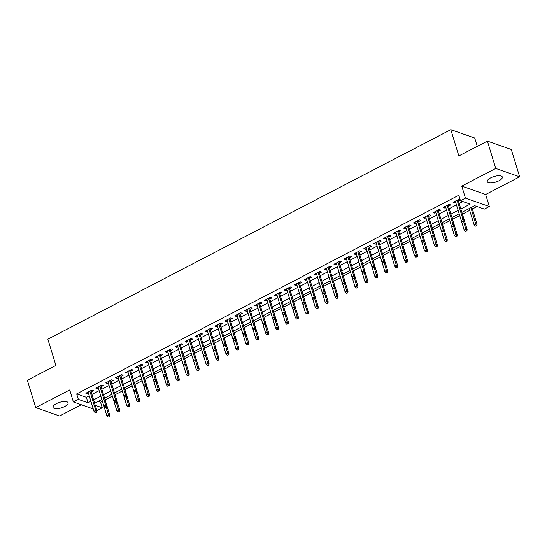 <?xml version="1.0" encoding="UTF-8"?>
<svg xmlns="http://www.w3.org/2000/svg" width="547" height="547" viewBox="0 0 547 547"><rect width="100%" height="100%" fill="white"/><g stroke="black" fill="none" stroke-linecap="round" stroke-linejoin="round"><path stroke-width="0.82" d="M64.696 406.544A7.877 2.906 163 0 0 68.095 402.79A7.877 2.906 163 0 0 56.43 403.645A7.877 2.906 163 0 0 53.032 407.399A7.877 2.906 163 0 0 64.696 406.544M498.932 180.777A7.877 2.906 163 0 0 502.331 177.023A7.877 2.906 163 0 0 490.659 177.878A7.877 2.906 163 0 0 487.268 181.631A7.877 2.906 163 0 0 498.932 180.777M98.166 401.457L100.58 402.305L102.248 407.775L97.284 410.353L96.723 410.154M477.264 146.343L474.728 138.042L450.824 129.666L47.856 339.174L55.883 365.43L27.35 380.268L35.712 407.618L59.616 415.993L81.264 404.739M450.824 129.666L458.851 155.916L487.384 141.085L511.288 149.461L519.65 176.811L495.746 168.428L461.757 186.103L465.435 198.137L489.333 206.52L484.375 209.098L474.68 205.699L461.859 212.366M461.757 186.103L485.654 194.486L519.65 176.811M485.654 194.486L489.333 206.52M100.58 402.305L102.419 401.348M105.133 399.939L112.347 396.185M115.055 394.777L122.275 391.023M124.983 389.614L132.196 385.861M134.911 384.452L142.124 380.705M144.832 379.297L152.045 375.543M154.76 374.134L161.974 370.381M164.681 368.972L171.902 365.225M174.609 363.817L181.823 360.063M184.53 358.654L191.751 354.9M194.458 353.492L201.672 349.738M204.387 348.33L211.6 344.583M214.308 343.174L221.528 339.42M224.236 338.012L231.449 334.258M234.157 332.849L241.377 329.103M244.085 327.687L251.299 323.94M254.013 322.532L261.227 318.778M263.934 317.369L271.155 313.616M273.862 312.207L281.076 308.46M283.784 307.052L291.004 303.298M293.712 301.889L300.925 298.136M303.64 296.727L310.853 292.973M313.561 291.565L320.781 287.818M323.489 286.409L330.703 282.655M333.41 281.247L340.631 277.493M343.338 276.085L350.552 272.338M353.266 270.929L360.48 267.175M363.187 265.767L370.408 262.013M373.116 260.604L380.329 256.851M383.037 255.442L390.257 251.695M392.965 250.287L400.178 246.533M402.893 245.124L410.106 241.371M412.814 239.962L420.028 236.215M422.742 234.807L429.956 231.053M432.663 229.644L439.884 225.89M442.591 224.482L449.805 220.728M452.519 219.32L459.733 215.573M462.441 214.164L469.682 210.397M472.369 209.002L477.093 206.547M487.384 141.085L495.746 168.428M91.137 391.884L93.393 390.715L91.78 390.148L85.824 393.245L87.438 393.813L88.457 393.279M101.058 386.729L103.321 385.553L101.708 384.985L95.752 388.083L97.366 388.65L98.378 388.124M110.986 381.567L113.243 380.391L111.629 379.823L105.674 382.921L107.287 383.488L108.306 382.962M120.914 376.404L123.171 375.235L121.557 374.668L115.602 377.765L117.215 378.326L118.227 377.799M130.836 371.249L133.099 370.073L131.478 369.505L125.523 372.603L127.143 373.17L128.155 372.644M140.764 366.087L143.02 364.911L141.406 364.343L135.451 367.44L137.065 368.008L138.083 367.481M150.685 360.924L152.948 359.748L151.334 359.188L145.379 362.278L146.993 362.846L148.005 362.319M160.613 355.762L162.869 354.593L161.256 354.025L155.3 357.123L156.914 357.69L157.933 357.157M170.541 350.606L172.797 349.43L171.184 348.863L165.228 351.96L166.842 352.528L167.854 352.001M180.462 345.444L182.725 344.268L181.105 343.701L175.149 346.798L176.77 347.366L177.782 346.839M190.39 340.282L192.647 339.113L191.033 338.545L185.077 341.643L186.691 342.203L187.71 341.677M200.311 335.126L202.575 333.95L200.961 333.383L195.005 336.48L196.619 337.048L197.631 336.514M210.239 329.964L212.496 328.788L210.882 328.221L204.927 331.318L206.54 331.885L207.559 331.359M220.167 324.802L222.424 323.626L220.81 323.065L214.855 326.156L216.468 326.723L217.48 326.197M230.089 319.639L232.352 318.47L230.731 317.903L224.776 321L226.396 321.561L227.408 321.034M240.017 314.484L242.273 313.308L240.659 312.74L234.704 315.838L236.318 316.405L237.336 315.879M249.938 309.322L252.201 308.146L250.588 307.578L244.632 310.675L246.246 311.243L247.258 310.717M259.866 304.159L262.122 302.983L260.509 302.423L254.553 305.513L256.167 306.081L257.186 305.554M269.794 298.997L272.05 297.828L270.437 297.26L264.481 300.358L266.095 300.925L267.107 300.392M279.715 293.842L281.972 292.666L280.358 292.098L274.403 295.195L276.023 295.763L277.035 295.236M289.643 288.679L291.9 287.503L290.286 286.936L284.331 290.033L285.944 290.601L286.956 290.074M299.565 283.517L301.828 282.348L300.207 281.78L294.259 284.878L295.872 285.438L296.884 284.912M309.493 278.361L311.749 277.185L310.135 276.618L304.18 279.715L305.794 280.283L306.812 279.756M319.421 273.199L321.677 272.023L320.063 271.456L314.108 274.553L315.722 275.12L316.734 274.594M329.342 268.037L331.598 266.861L329.985 266.3L324.029 269.391L325.65 269.958L326.662 269.432M339.27 262.875L341.526 261.705L339.913 261.138L333.957 264.235L335.571 264.803L336.583 264.269M349.191 257.719L351.454 256.543L349.834 255.975L343.885 259.073L345.499 259.64L346.511 259.114M359.119 252.557L361.376 251.381L359.762 250.813L353.806 253.911L355.42 254.478L356.439 253.952M369.047 247.394L371.304 246.225L369.69 245.658L363.734 248.755L365.348 249.316L366.36 248.789M378.968 242.239L381.225 241.063L379.611 240.495L373.656 243.593L375.276 244.16L376.288 243.634M388.896 237.077L391.153 235.901L389.539 235.333L383.584 238.43L385.197 238.998L386.209 238.471M398.818 231.914L401.081 230.738L399.46 230.178L393.505 233.268L395.125 233.836L396.137 233.309M408.746 226.752L411.002 225.583L409.388 225.015L403.433 228.113L405.047 228.68L406.065 228.147M418.674 221.597L420.93 220.42L419.317 219.853L413.361 222.95L414.975 223.518L415.987 222.991M428.595 216.434L430.851 215.258L429.238 214.691L423.282 217.788L424.896 218.356L425.915 217.829M438.523 211.272L440.779 210.103L439.166 209.535L433.21 212.633L434.824 213.193L435.836 212.667M448.444 206.116L450.707 204.94L449.087 204.373L443.132 207.47L444.752 208.038L445.764 207.504M460.82 208.968L470.16 204.113L460.471 200.715L458.796 195.245L76.676 393.922L86.364 397.32L89.229 395.83M91.917 394.435L99.157 390.667M101.838 389.273L109.085 385.512M111.766 384.117L119.007 380.35M121.694 378.955L128.935 375.187M131.615 373.792L138.856 370.025M141.543 368.63L148.784 364.87M151.464 363.475L158.712 359.707M161.392 358.312L168.633 354.545M171.32 353.15L178.561 349.389M181.242 347.995L188.483 344.227M191.17 342.832L198.411 339.065M201.091 337.67L208.339 333.902M211.019 332.508L218.26 328.747M220.947 327.352L228.188 323.585M230.868 322.19L238.109 318.422M240.796 317.028L248.037 313.26M250.717 311.872L257.965 308.105M260.645 306.71L267.886 302.942M270.574 301.547L277.814 297.78M280.495 296.385L287.736 292.624M290.423 291.23L297.664 287.462M300.344 286.067L307.592 282.3M310.272 280.905L317.513 277.138M320.193 275.743L327.441 271.982M330.121 270.587L337.362 266.82M340.049 265.425L347.29 261.657M349.971 260.263L357.218 256.502M359.899 255.107L367.14 251.34M369.82 249.945L377.068 246.177M379.748 244.782L386.989 241.015M389.676 239.62L396.917 235.86M399.597 234.465L406.845 230.697M409.525 229.302L416.766 225.535M419.446 224.14L426.694 220.379M429.374 218.985L436.615 215.217M439.303 213.822L446.543 210.055M449.224 208.66L456.471 204.893M459.152 203.498L462.878 201.563M460.13 199.6L459.015 199.211L453.06 202.308L454.673 202.875L455.692 202.349M458.372 200.954L460.246 199.976M93.236 408.937L73.387 401.97L69.708 389.943L35.712 407.618M73.387 401.97L78.344 399.392L88.04 402.79L90.905 401.3M76.676 393.922L78.344 399.392M460.471 200.715L465.435 198.137M95.24 405.32L102.248 407.775M459.179 213.761L451.938 217.528M449.251 218.923L442.01 222.691M439.33 224.085L432.082 227.846M429.402 229.241L422.161 233.008M419.481 234.403L412.233 238.171M409.553 239.565L402.312 243.326M399.625 244.721L392.384 248.488M389.703 249.883L382.462 253.651M379.775 255.046L372.534 258.813M369.854 260.208L362.606 263.969M359.926 265.363L352.685 269.131M349.998 270.526L342.757 274.293M340.077 275.688L332.836 279.449L338.108 296.59L337.882 298.129L336.248 298.423L337.882 298.129M330.149 280.843L322.908 284.611M320.227 286.006L312.98 289.773M310.299 291.168L303.059 294.936L308.33 312.077L308.111 313.616L306.47 313.903L308.111 313.616M300.371 296.33L293.13 300.091M290.45 301.486L283.209 305.253M280.522 306.648L273.281 310.416M270.601 311.811L263.353 315.578M260.673 316.966L253.432 320.733M250.745 322.128L243.504 325.896M240.824 327.291L233.583 331.058M230.896 332.453L223.655 336.214M220.974 337.608L213.727 341.376L218.998 358.517L218.779 360.056L217.145 360.343L218.779 360.056M211.046 342.771L203.805 346.538M201.118 347.933L193.877 351.7M191.197 353.095L183.956 356.856M181.269 358.251L174.028 362.018M171.348 363.413L164.1 367.181M161.42 368.575L154.179 372.336M151.498 373.731L144.251 377.498M141.57 378.893L134.33 382.661M131.642 384.056L124.401 387.823M121.721 389.218L114.473 392.978M111.793 394.373L104.552 398.141M101.872 399.536L94.624 403.303M93.585 399.905L100.833 396.137M103.513 394.743L110.754 390.982M113.441 389.587L120.682 385.82M123.362 384.425L130.603 380.657M133.29 379.262L140.531 375.495M143.211 374.1L150.459 370.34M153.139 368.945L160.38 365.177M163.068 363.782L170.308 360.015M172.989 358.62L180.23 354.853M182.917 353.465L190.158 349.697M192.838 348.302L200.086 344.535M202.766 343.14L210.007 339.372M212.687 337.978L219.935 334.217M222.615 332.822L229.856 329.055M232.543 327.66L239.784 323.892M242.465 322.498L249.712 318.73M252.393 317.335L259.634 313.575M262.314 312.18L269.562 308.412M272.242 307.017L279.483 303.25M282.17 301.855L289.411 298.094M292.091 296.7L299.339 292.932M302.019 291.537L309.26 287.77M311.94 286.375L319.188 282.608M321.868 281.213L329.109 277.452M331.797 276.057L339.037 272.29M341.718 270.895L348.965 267.127M351.646 265.733L358.887 261.972M361.567 260.577L368.815 256.81M371.495 255.415L378.736 251.647M381.423 250.252L388.664 246.485M391.344 245.09L398.592 241.33M401.272 239.935L408.513 236.167M411.194 234.772L418.441 231.005M421.122 229.61L428.363 225.843M431.05 224.455L438.291 220.687M440.971 219.292L448.219 215.525M450.899 214.13L458.14 210.363M86.364 397.32L88.04 402.79M454.304 201.658L454.673 202.875M444.376 206.821L444.752 208.038M434.455 211.983L434.824 213.193M424.527 217.145L424.896 218.356M414.605 222.301L414.975 223.518M404.677 227.463L405.047 228.68M394.749 232.625L395.125 233.836M384.828 237.788L385.197 238.998M374.9 242.943L375.276 244.16M364.979 248.106L365.348 249.316M355.051 253.268L355.42 254.478M345.123 258.423L345.499 259.64M335.202 263.586L335.571 264.803M325.274 268.748L325.65 269.958M315.352 273.91L315.722 275.12M305.424 279.066L305.794 280.283M295.496 284.228L295.872 285.438M285.575 289.39L285.944 290.601M275.647 294.546L276.023 295.763M265.726 299.708L266.095 300.925M255.798 304.87L256.167 306.081M245.876 310.033L246.246 311.243M235.948 315.188L236.318 316.405M226.02 320.351L226.396 321.561M216.099 325.513L216.468 326.723M206.171 330.668L206.54 331.885M196.25 335.831L196.619 337.048M186.322 340.993L186.691 342.203M176.394 346.155L176.77 347.366M166.473 351.311L166.842 352.528M156.545 356.473L156.914 357.69M146.623 361.635L146.993 362.846M136.695 366.798L137.065 368.008M126.767 371.953L127.143 373.17M116.846 377.115L117.215 378.326M106.918 382.278L107.287 383.488M96.997 387.433L97.366 388.65M87.069 392.596L87.438 393.813M463.275 221.132L462.283 221.644L463.918 221.357L463.275 221.132L462.974 219.409L461.189 220.338L455.316 201.132M457.107 200.209L462.974 219.409L464.136 219.819L458.003 199.737M463.918 221.357L464.136 219.819M461.189 220.338L462.283 221.644M475.199 226.178L476.84 225.884L475.199 226.178L474.112 224.872L475.897 223.942L477.059 224.345L471.815 207.19M476.191 225.658L470.919 207.655M474.112 224.872L469.135 208.585M477.059 224.345L476.84 225.884M453.347 226.287L452.355 226.807L453.996 226.513L453.347 226.287L453.053 224.571L451.261 225.501L445.395 206.294M447.179 205.364L453.053 224.571L454.215 224.974L448.075 204.899M453.996 226.513L454.215 224.974M451.261 225.501L452.355 226.807M443.419 231.449L442.427 231.962L444.068 231.675L443.419 231.449L443.125 229.733L441.34 230.656L435.467 211.457M437.251 210.527L443.125 229.733L444.287 230.137L438.147 210.062M444.068 231.675L444.287 230.137M441.34 230.656L442.427 231.962M433.498 236.612L432.506 237.124L434.14 236.837L433.498 236.612L433.203 234.889L431.412 235.819L425.545 216.619M427.33 215.689L433.203 234.889L434.366 235.299L428.226 215.224M434.14 236.837L434.366 235.299M431.412 235.819L432.506 237.124M423.569 241.767L422.578 242.287L424.219 242L423.569 241.767L423.275 240.051L421.491 240.981L415.617 221.774M417.402 220.844L423.275 240.051L424.438 240.461L418.298 220.379M424.219 242L424.438 240.461M421.491 240.981L422.578 242.287M465.271 231.333L466.912 231.046L465.271 231.333L464.184 230.027L465.969 229.097L467.131 229.508L461.887 212.352M466.27 230.82L463.644 221.494M464.184 230.027L461.237 220.4M467.131 229.508L466.912 231.046M455.35 236.495L456.991 236.208L455.35 236.495L454.256 235.189L456.048 234.26L457.21 234.67L451.966 217.515M456.342 235.983L453.723 226.656M454.256 235.189L451.316 225.562M457.21 234.67L456.991 236.208M445.422 241.658L447.063 241.364L445.422 241.658L444.335 240.352L446.12 239.422L447.282 239.832L442.038 222.67M446.414 241.138L443.795 231.819M444.335 240.352L441.388 230.718M447.282 239.832L447.063 241.364M435.501 246.813L437.135 246.526L435.501 246.813L434.407 245.507L436.198 244.584L437.361 244.988L432.116 227.832M436.492 246.3L433.874 236.981M434.407 245.507L431.467 235.88M437.361 244.988L437.135 246.526M413.648 246.929L412.657 247.449L414.291 247.155L413.648 246.929L413.347 245.213L411.563 246.143L405.689 226.937M407.481 226.007L413.347 245.213L414.51 245.617L408.377 225.542M414.291 247.155L414.51 245.617M411.563 246.143L412.657 247.449M425.573 251.976L427.214 251.688L425.573 251.976L424.486 250.67L426.27 249.74L427.433 250.15L422.188 232.995M426.564 251.463L423.946 242.136M424.486 250.67L421.539 241.042M427.433 250.15L427.214 251.688M403.72 252.092L402.729 252.605L404.37 252.317L403.72 252.092L403.426 250.369L401.635 251.299L395.768 232.099M397.553 231.169L403.426 250.369L404.589 250.779L398.448 230.704M404.37 252.317L404.589 250.779M401.635 251.299L402.729 252.605M393.799 257.254L392.801 257.767L394.442 257.48L393.799 257.254L393.498 255.531L391.714 256.461L385.84 237.254M387.625 236.331L393.498 255.531L394.661 255.941L388.527 235.86M394.442 257.48L394.661 255.941M391.714 256.461L392.801 257.767M383.871 262.41L382.879 262.929L384.514 262.635L383.871 262.41L383.577 260.693L381.785 261.623L375.919 242.417M377.703 241.487L383.577 260.693L384.739 261.104L378.599 241.022M384.514 262.635L384.739 261.104M381.785 261.623L382.879 262.929M373.943 267.572L372.951 268.092L374.592 267.798L373.943 267.572L373.649 265.856L371.864 266.779L365.991 247.579M367.775 246.649L373.649 265.856L374.811 266.259L368.671 246.184M374.592 267.798L374.811 266.259M371.864 266.779L372.951 268.092M364.022 272.734L363.03 273.247L364.664 272.96L364.022 272.734L363.721 271.011L361.936 271.941L356.063 252.741M357.854 251.811L363.721 271.011L364.883 271.421L358.75 251.346M364.664 272.96L364.883 271.421M361.936 271.941L363.03 273.247M415.645 257.138L417.286 256.851L415.645 257.138L414.558 255.832L416.342 254.902L417.505 255.312L412.26 238.157M416.643 256.618L414.017 247.299M414.558 255.832L411.611 246.198M417.505 255.312L417.286 256.851M405.724 262.3L407.365 262.006L405.724 262.3L404.63 260.994L406.421 260.064L407.583 260.468L402.339 243.312M406.715 261.781L404.096 252.461M404.63 260.994L401.689 251.36M407.583 260.468L407.365 262.006M395.796 267.456L397.437 267.168L395.796 267.456L394.708 266.15L396.493 265.22L397.655 265.63L392.411 248.475M396.787 266.943L394.168 257.616M394.708 266.15L391.761 256.522M397.655 265.63L397.437 267.168M385.874 272.618L387.508 272.331L385.874 272.618L384.78 271.312L386.572 270.382L387.734 270.792L382.49 253.637M386.866 272.105L384.247 262.779M384.78 271.312L381.84 261.685M387.734 270.792L387.508 272.331M375.946 277.78L377.587 277.486L375.946 277.78L374.859 276.474L376.644 275.544L377.806 275.955L372.562 258.799M376.938 277.261L374.319 267.941M374.859 276.474L371.912 266.84M377.806 275.955L377.587 277.486M354.094 277.89L353.102 278.409L354.743 278.122L354.094 277.89L353.8 276.173L352.015 277.103L346.142 257.897M347.926 256.967L353.8 276.173L354.962 276.584L348.822 256.502M354.743 278.122L354.962 276.584M352.015 277.103L353.102 278.409M366.025 282.943L367.659 282.649L366.025 282.943L364.931 281.63L366.716 280.707L367.878 281.11L362.634 263.955M367.016 282.423L364.391 273.103M364.931 281.63L361.984 272.003M367.878 281.11L367.659 282.649M344.172 283.052L343.174 283.572L344.815 283.278L344.172 283.052L343.872 281.336L342.087 282.266L336.214 263.059M338.005 262.129L343.872 281.336L345.034 281.739L338.901 261.664M344.815 283.278L345.034 281.739M342.087 282.266L343.174 283.572M356.097 288.098L357.738 287.811L356.097 288.098L355.003 286.792L356.794 285.862L357.957 286.272L352.712 269.117M357.088 287.585L354.47 278.259M355.003 286.792L352.063 277.165M357.957 286.272L357.738 287.811M334.244 288.214L333.253 288.727L334.887 288.44L334.244 288.214L333.95 286.498L332.159 287.421L326.292 268.221M328.077 267.292L333.95 286.498L335.113 286.901L328.973 266.827M334.887 288.44L335.113 286.901M332.159 287.421L333.253 288.727M346.169 293.26L347.81 292.973L346.169 293.26L345.082 291.954L346.866 291.025L348.029 291.435L342.784 274.279M347.16 292.741L344.542 283.421M345.082 291.954L342.135 282.32M348.029 291.435L347.81 292.973M324.316 293.377L323.325 293.889L324.966 293.602L324.316 293.377L324.022 291.654L322.238 292.583L316.364 273.377M318.149 272.454L324.022 291.654L325.185 292.064L319.045 271.982M324.966 293.602L325.185 292.064M322.238 292.583L323.325 293.889M336.248 298.423L335.154 297.117L336.945 296.187L334.62 288.584M337.239 297.903L336.945 296.187L338.108 296.59M335.154 297.117L332.214 287.483M314.395 298.532L313.404 299.052L315.038 298.765L314.395 298.532L314.094 296.816L312.31 297.746L306.436 278.539M308.228 277.609L314.094 296.816L315.257 297.226L309.123 277.144M315.038 298.765L315.257 297.226M312.31 297.746L313.404 299.052M326.32 303.578L327.961 303.291L326.32 303.578L325.233 302.272L327.017 301.349L328.179 301.753L322.935 284.597M327.311 303.065L324.692 293.739M325.233 302.272L322.286 292.645M328.179 301.753L327.961 303.291M304.467 303.694L303.476 304.214L305.117 303.92L304.467 303.694L304.173 301.978L302.388 302.908L296.515 283.702M298.3 282.772L304.173 301.978L305.335 302.382L299.195 282.307M305.117 303.92L305.335 302.382M302.388 302.908L303.476 304.214M316.398 308.74L318.033 308.453L316.398 308.74L315.304 307.435L317.089 306.505L318.251 306.915L313.007 289.76M317.39 308.228L314.764 298.901M315.304 307.435L312.358 297.807M318.251 306.915L318.033 308.453M294.546 308.857L293.548 309.37L295.189 309.082L294.546 308.857L294.245 307.134L292.46 308.064L286.587 288.864M288.378 287.934L294.245 307.134L295.407 307.544L289.274 287.469M295.189 309.082L295.407 307.544M292.46 308.064L293.548 309.37M284.618 314.019L283.626 314.532L285.26 314.245L284.618 314.019L284.324 312.296L282.532 313.226L276.666 294.019M278.45 293.089L284.324 312.296L285.486 312.706L279.346 292.624M285.26 314.245L285.486 312.706M282.532 313.226L283.626 314.532M274.69 319.174L273.698 319.694L275.339 319.4L274.69 319.174L274.396 317.458L272.611 318.388L266.738 299.182M268.522 298.252L274.396 317.458L275.558 317.862L269.418 297.787M275.339 319.4L275.558 317.862M272.611 318.388L273.698 319.694M264.769 324.337L263.777 324.85L265.411 324.562L264.769 324.337L264.468 322.621L262.683 323.544L256.81 304.344M258.601 303.414L264.468 322.621L265.63 323.024L259.497 302.949M265.411 324.562L265.63 323.024M262.683 323.544L263.777 324.85M254.84 329.499L253.849 330.012L255.49 329.725L254.84 329.499L254.546 327.776L252.762 328.706L246.888 309.499M248.673 308.576L254.546 327.776L255.709 328.186L249.569 308.111M255.49 329.725L255.709 328.186M252.762 328.706L253.849 330.012M244.919 334.655L243.921 335.174L245.562 334.887L244.919 334.655L244.618 332.938L242.834 333.868L236.96 314.662M238.752 313.732L244.618 332.938L245.781 333.349L239.648 313.267M245.562 334.887L245.781 333.349M242.834 333.868L243.921 335.174M234.991 339.817L234 340.337L235.634 340.043L234.991 339.817L234.697 338.101L232.906 339.031L227.039 319.824M228.824 318.894L234.697 338.101L235.86 338.504L229.719 318.429M235.634 340.043L235.86 338.504M232.906 339.031L234 340.337M225.063 344.979L224.072 345.492L225.713 345.205L225.063 344.979L224.769 343.256L222.985 344.186L217.111 324.986M218.896 324.056L224.769 343.256L225.932 343.666L219.791 323.592M225.713 345.205L225.932 343.666M222.985 344.186L224.072 345.492M215.142 350.142L214.15 350.654L215.785 350.367L215.142 350.142L214.841 348.418L213.056 349.348L207.183 330.142M208.975 329.219L214.841 348.418L216.01 348.829L209.87 328.747M215.785 350.367L216.01 348.829M213.056 349.348L214.15 350.654M205.214 355.297L204.222 355.817L205.863 355.523L205.214 355.297L204.92 353.581L203.135 354.511L197.262 335.304M199.046 334.374L204.92 353.581L206.082 353.984L199.942 333.909M205.863 355.523L206.082 353.984M203.135 354.511L204.222 355.817M195.293 360.459L194.294 360.972L195.935 360.685L195.293 360.459L194.992 358.743L193.207 359.666L187.334 340.466M189.125 339.537L194.992 358.743L196.154 359.147L190.021 339.072M195.935 360.685L196.154 359.147M193.207 359.666L194.294 360.972M185.365 365.622L184.373 366.134L186.007 365.847L185.365 365.622L185.071 363.899L183.279 364.828L177.413 345.629M179.197 344.699L185.071 363.899L186.233 364.309L180.093 344.234M186.007 365.847L186.233 364.309M183.279 364.828L184.373 366.134M175.437 370.777L174.445 371.297L176.086 371.01L175.437 370.777L175.143 369.061L173.358 369.991L167.485 350.784M169.269 349.854L175.143 369.061L176.305 369.471L170.165 349.389M176.086 371.01L176.305 369.471M173.358 369.991L174.445 371.297M165.515 375.939L164.524 376.459L166.158 376.165L165.515 375.939L165.215 374.223L163.43 375.153L157.557 355.947M159.348 355.017L165.215 374.223L166.384 374.627L160.244 354.552M166.158 376.165L166.384 374.627M163.43 375.153L164.524 376.459M155.587 381.102L154.596 381.615L156.237 381.327L155.587 381.102L155.293 379.379L153.509 380.309L147.635 361.109M149.42 360.179L155.293 379.379L156.456 379.789L150.316 359.714M156.237 381.327L156.456 379.789M153.509 380.309L154.596 381.615M145.666 386.264L144.668 386.777L146.309 386.49L145.666 386.264L145.365 384.541L143.581 385.471L137.707 366.264M139.499 365.341L145.365 384.541L146.528 384.951L140.394 364.87M146.309 386.49L146.528 384.951M143.581 385.471L144.668 386.777M135.738 391.42L134.747 391.939L136.381 391.645L135.738 391.42L135.444 389.703L133.653 390.633L127.786 371.427M129.571 370.497L135.444 389.703L136.606 390.114L130.466 370.032M136.381 391.645L136.606 390.114M133.653 390.633L134.747 391.939M125.81 396.582L124.819 397.101L126.46 396.807L125.81 396.582L125.516 394.866L123.731 395.789L117.858 376.589M119.643 375.659L125.516 394.866L126.678 395.269L120.538 375.194M126.46 396.807L126.678 395.269M123.731 395.789L124.819 397.101M306.47 313.903L305.376 312.597L307.168 311.667L304.843 304.064M307.462 313.383L307.168 311.667L308.33 312.077M305.376 312.597L302.436 302.963M296.542 319.065L298.183 318.771L296.542 319.065L295.455 317.759L297.24 316.829L298.402 317.233L293.158 300.077M297.534 318.545L294.915 309.226M295.455 317.759L292.508 308.125M298.402 317.233L298.183 318.771M286.621 324.221L288.255 323.933L286.621 324.221L285.527 322.915L287.319 321.985L288.481 322.395L283.237 305.24M287.613 323.708L284.994 314.381M285.527 322.915L282.587 313.287M288.481 322.395L288.255 323.933M276.693 329.383L278.334 329.096L276.693 329.383L275.606 328.077L277.391 327.147L278.553 327.557L273.309 310.402M277.685 328.87L275.066 319.544M275.606 328.077L272.659 318.443M278.553 327.557L278.334 329.096M266.772 334.545L268.406 334.251L266.772 334.545L265.678 333.239L267.462 332.309L268.625 332.713L263.38 315.557M267.763 334.026L265.138 324.706M265.678 333.239L262.731 323.605M268.625 332.713L268.406 334.251M256.844 339.701L258.485 339.413L256.844 339.701L255.757 338.395L257.541 337.472L258.704 337.875L253.459 320.72M257.835 339.188L255.217 329.868M255.757 338.395L252.81 328.768M258.704 337.875L258.485 339.413M246.916 344.863L248.557 344.576L246.916 344.863L245.829 343.557L247.613 342.627L248.776 343.037L243.531 325.882M247.914 344.35L245.288 335.024M245.829 343.557L242.882 333.93M248.776 343.037L248.557 344.576M236.995 350.025L238.629 349.738L236.995 350.025L235.901 348.719L237.692 347.789L238.854 348.2L233.61 331.044M237.986 349.506L235.367 340.186M235.901 348.719L232.96 339.085M238.854 348.2L238.629 349.738M227.067 355.188L228.708 354.894L227.067 355.188L225.979 353.882L227.764 352.952L228.926 353.355L223.682 336.2M228.058 354.668L225.439 345.348M225.979 353.882L223.032 344.248M228.926 353.355L228.708 354.894M217.145 360.343L216.051 359.037L217.836 358.107L215.511 350.504M218.137 359.83L217.836 358.107L218.998 358.517M216.051 359.037L213.111 349.41M207.217 365.505L208.858 365.218L207.217 365.505L206.13 364.199L207.915 363.27L209.077 363.68L203.833 346.524M208.209 364.993L205.59 355.666M206.13 364.199L203.183 354.572M209.077 363.68L208.858 365.218M197.289 370.668L198.93 370.374L197.289 370.668L196.202 369.362L197.987 368.432L199.149 368.842L193.905 351.68M198.287 370.148L195.662 360.829M196.202 369.362L193.255 359.728M199.149 368.842L198.93 370.374M187.368 375.823L189.002 375.536L187.368 375.823L186.274 374.517L188.065 373.594L189.228 373.998L183.983 356.842M188.359 375.31L185.741 365.991M186.274 374.517L183.334 364.89M189.228 373.998L189.002 375.536M177.44 380.986L179.081 380.698L177.44 380.986L176.353 379.68L178.137 378.75L179.3 379.16L174.055 362.005M178.431 380.473L175.813 371.146M176.353 379.68L173.406 370.052M179.3 379.16L179.081 380.698M167.519 386.148L169.153 385.861L167.519 386.148L166.425 384.842L168.209 383.912L169.372 384.322L164.127 367.167M168.51 385.628L165.885 376.309M166.425 384.842L163.485 375.208M169.372 384.322L169.153 385.861M157.591 391.31L159.232 391.016L157.591 391.31L156.504 390.004L158.288 389.074L159.45 389.478L154.206 372.322M158.582 390.79L155.963 381.471M156.504 390.004L153.557 380.37M159.45 389.478L159.232 391.016M147.663 396.466L149.304 396.178L147.663 396.466L146.575 395.16L148.36 394.23L149.522 394.64L144.278 377.485M148.661 395.953L146.035 386.626M146.575 395.16L143.629 385.532M149.522 394.64L149.304 396.178M137.741 401.628L139.376 401.341L137.741 401.628L136.647 400.322L138.439 399.392L139.601 399.802L134.357 382.647M138.733 401.115L136.114 391.789M136.647 400.322L133.707 390.695M139.601 399.802L139.376 401.341M115.889 401.744L114.897 402.257L116.532 401.97L115.889 401.744L115.588 400.021L113.803 400.951L107.937 381.751M109.721 380.821L115.588 400.021L116.757 400.431L110.617 380.356M116.532 401.97L116.757 400.431M113.803 400.951L114.897 402.257M105.961 406.9L104.969 407.419L106.61 407.132L105.961 406.9L105.667 405.183L103.882 406.113L98.009 386.907M99.793 385.977L105.667 405.183L106.829 405.594L100.689 385.512M106.61 407.132L106.829 405.594M103.882 406.113L104.969 407.419M96.04 412.062L95.041 412.582L96.682 412.288L96.04 412.062L95.739 410.346L93.954 411.276L88.081 392.069M89.872 391.139L95.739 410.346L96.901 410.749L90.768 390.674M96.682 412.288L96.901 410.749M93.954 411.276L95.041 412.582M127.813 406.79L129.454 406.496L127.813 406.79L126.726 405.484L128.511 404.554L129.673 404.965L124.429 387.809M128.805 406.271L126.186 396.951M126.726 405.484L123.779 395.85M129.673 404.965L129.454 406.496M117.892 411.953L119.526 411.659L117.892 411.953L116.798 410.64L118.583 409.717L119.752 410.12L114.501 392.965M118.884 411.433L116.258 402.113M116.798 410.64L113.858 401.013M119.752 410.12L119.526 411.659M107.964 417.108L109.605 416.821L107.964 417.108L106.877 415.802L108.662 414.872L109.824 415.282L104.58 398.127M108.956 416.595L106.337 407.269M106.877 415.802L103.93 406.175M109.824 415.282L109.605 416.821"/></g></svg>
